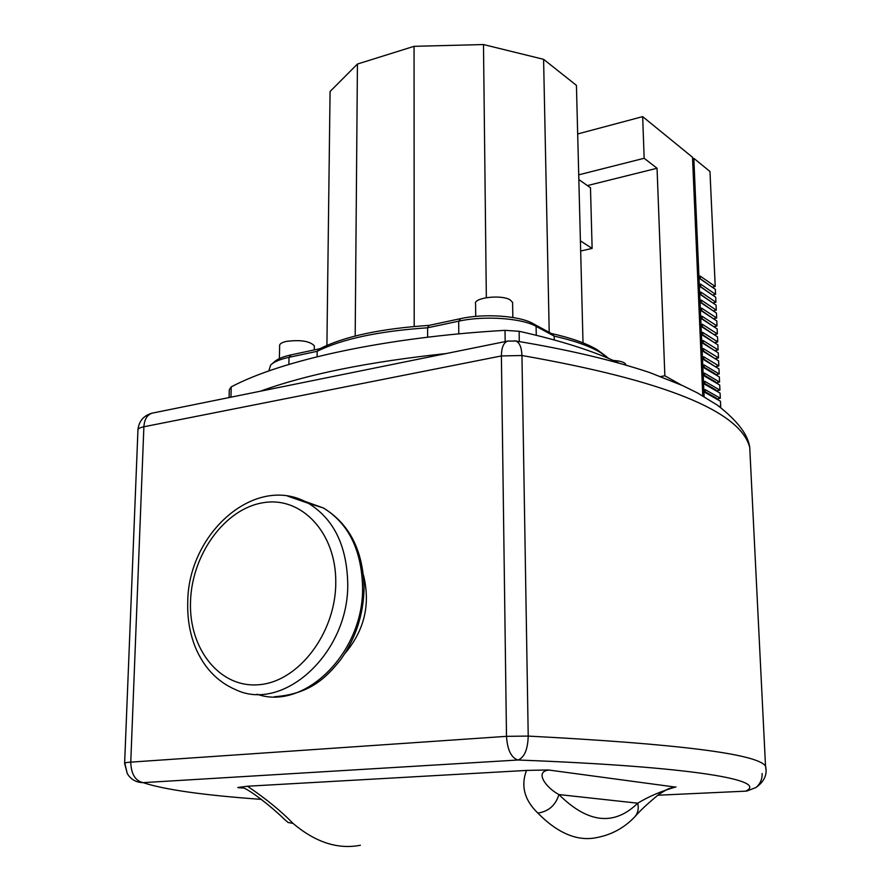 <?xml version="1.0" encoding="UTF-8"?>
<svg xmlns="http://www.w3.org/2000/svg" width="891" height="891" viewBox="0 0 891 891"><rect width="100%" height="100%" fill="white"/><g stroke="black" fill="none" stroke-linecap="round" stroke-linejoin="round"><path stroke-width="1.34" d="M363.428 574.962C370.701 604.187 364.497 630.405 344.817 653.615M676.013 786.909C661.478 791.063 648.715 796.487 637.744 803.192L558.935 794.56C555.561 805.364 548.522 811.534 537.83 813.071C558.323 833.853 578.382 841.939 597.995 837.317C611.983 834.488 624.056 827.85 634.214 817.426C637.8 813.761 638.981 809.017 637.744 803.192C614.155 826.18 587.882 823.306 558.935 794.56C546.361 788.012 534.366 771.896 548.355 770.158M360.398 845.247C337.889 849.624 315.436 842.34 293.016 823.384C281.433 811.389 266.264 799.004 247.486 786.23L526.492 770.425L548.243 769.958L674.71 786.998M526.492 770.414C520.678 785.918 524.454 800.129 537.83 813.071M293.016 823.384L288.127 822.504L284.619 819.52C269.438 804.528 244.591 786.207 242.497 788.012L238.02 787.655M237.852 787.477L247.486 786.241M762.15 773.533C762.284 779.246 760.223 783.913 755.947 787.533L746.613 791.13M124.929 763.609L127.257 773.522C130.832 779.425 136.1 782.476 143.061 782.643L517.961 760.012C524.354 757.606 527.773 749.632 528.218 736.089L506.5 736.334C507.38 749.866 511.2 757.751 517.961 760.012C695.659 766.728 768.643 780.449 745.678 791.163L657.703 795.229M618.276 362.76C593.272 350.965 560.216 340.462 519.13 331.285L505.019 330.349C384.522 337.277 281.144 360.309 231.226 386.894L229.299 389.679L229.087 397.553M508.315 340.952L507.614 341.097C503.582 342.623 501.499 347.579 501.388 355.943L521.948 355.509C521.625 347.434 519.609 342.601 515.889 341.019L514.564 340.796M314.289 346.833L314.3 345.775C309.723 341.064 300.401 339.616 286.323 341.409C281.456 342.556 279.228 344.115 279.629 346.064L279.395 358.583M512.626 303.497L512.603 302.417L510.075 299.833C501.11 294.264 472.798 297.772 475.582 304.043L475.705 316.394M625.85 364.942L625.794 364.53C624.791 362.281 620.593 360.922 613.22 360.454M578.838 179.548L590.477 187.745L592.125 248.422L580.665 251.028M580.409 240.848L592.125 248.422M428.994 325.393C380.78 328.623 344.427 336.397 319.947 348.704L317.151 351.321C342.021 338.959 378.831 331.118 427.602 327.788L428.994 325.393L460.68 318.622L458.698 321.172C484.002 315.492 521.781 318.098 536.092 326.34L554.18 336.119C573.915 340.551 589.241 345.953 600.144 352.324L608.998 358.616M606.403 356.489L596.847 349.517C586.044 343.191 570.853 337.845 551.273 333.479L554.18 336.119L554.269 339.95M551.273 333.479L532.796 323.466C519.408 315.748 484.259 313.32 460.68 318.622M427.624 337.199L427.602 327.788L458.698 321.172L458.787 333.88M268.837 370.812L270.664 365.043C273.882 361.857 279.997 359.285 289.007 357.313L317.151 351.321L317.085 356.756M319.947 348.704L291.246 354.841C282.848 356.678 277.134 359.084 274.116 362.069L272.212 363.706M355.186 336.041L357.436 64.041L330.071 91.472L326.908 345.407M357.436 64.041L414.059 46.332L414.204 326.474M414.059 46.332L483.49 44.55L486.341 297.65M483.49 44.55L543.588 59.318L549.212 332.354M543.588 59.318L576.432 85.369L583.015 342.879M711.218 286.512L700.293 278.705M711.575 294.409L700.638 286.657M711.931 302.327L700.983 294.62M712.288 310.268L701.34 302.606M712.644 318.221L701.685 310.614M713 326.195L702.03 318.644M713.368 334.192L702.375 326.685M713.724 342.211L702.732 334.749M714.081 350.241L703.077 342.835M714.448 358.293L703.433 350.943M714.805 366.357L703.779 359.062M715.172 374.454L715.139 373.752L704.135 367.203M715.54 382.562L715.506 381.827L704.491 375.367M715.907 390.692L715.874 389.924L704.848 383.553M718.224 405.761L720.719 407.165L720.451 401.217L705.238 392.575L705.104 389.556L720.318 398.244L720.073 393.098L704.881 384.333L704.748 381.315L719.939 390.135L719.705 385.001L704.525 376.113L704.391 373.106L719.572 382.05L719.338 376.926L704.168 367.905L704.035 364.909L719.204 373.975L718.97 368.874L703.812 359.73L703.678 356.734L718.837 365.934L718.603 360.833L703.456 351.566L703.333 348.581L718.469 357.904L718.246 352.814L703.11 343.425L702.977 340.451L718.113 349.896L717.879 344.817L702.754 335.306L702.62 332.332L717.745 341.899L717.511 336.843L702.398 327.197L702.275 324.235L717.378 333.925L717.155 328.879L702.052 319.112L701.919 316.16L717.021 325.972L716.787 320.938L701.696 311.048L701.573 308.108L716.654 318.031L716.431 313.019L701.351 303.007L701.228 300.067L716.297 310.124L716.063 305.112L701.005 294.988L700.872 292.059L715.941 302.227L715.707 297.226L700.66 286.98L700.526 284.051L715.573 294.342L715.35 289.352L700.304 278.994L700.181 276.076L715.217 286.479L712.243 287.214M716.275 398.845L716.23 398.032L705.204 391.75M720.318 398.244L716.553 399.001M715.573 294.342L712.555 295.077M715.941 302.227L712.867 302.951M716.297 310.124L713.179 310.859M716.654 318.031L713.491 318.778M717.021 325.972L713.802 326.707M717.378 333.925L714.103 334.671M717.745 341.899L714.415 342.645M718.113 349.896L714.727 350.642M718.469 357.904L715.039 358.65M718.837 365.934L715.339 366.68M719.204 373.975L715.651 374.732M719.572 382.05L715.952 382.807M719.939 390.135L716.253 390.893M692.585 158.631L693.822 158.32L709.971 171.495L715.217 286.479M577.669 133.962L642.667 116.632L692.519 157.261L702.787 395.86M660.688 376.537L664.853 375.779L681.192 384.957M693.822 158.32L704.124 396.629M578.716 174.836L644.16 158.275L657.057 168.254L587.403 185.584M642.667 116.632L644.16 158.275M657.057 168.254L664.853 375.779M187.723 602.739C187.322 618.488 189.816 633.223 195.207 646.955C203.783 667.537 217.304 681.804 235.792 689.745C283.672 712.755 349.116 652.624 347.735 583.371C346.822 545.648 333.746 518.974 308.52 503.359L287.626 496.109M190.518 601.581C191.81 554.358 224.844 508.772 263.112 502.724C301.37 495.964 336.497 532.74 335.773 582.97C335.629 633.122 298.596 681.615 259.214 684.689C219.81 688.52 188.669 648.837 190.518 601.581M303.809 500.976L323.422 507.993C348.537 523.485 361.59 549.892 362.581 587.202C363.918 652.546 304.421 711.152 257.065 694.212M261.531 799.383C204.072 795.295 164.579 789.716 143.061 782.643C135.22 780.794 131.122 773.956 130.765 762.128C126.121 762.473 124.072 762.908 124.617 763.442L127.257 773.522M124.629 763.086L137.927 430.576C137.448 428.972 139.442 427.702 143.885 426.767L501.388 355.943L506.5 736.334L130.765 762.128L143.885 426.767C144.442 419.327 147.149 414.794 152.027 413.179L152.818 413.012M766.06 770.069L765.525 766.093C757.495 753.931 678.396 743.929 528.218 736.089L521.948 355.509C664.641 380.524 740.566 411.185 749.743 447.516L750.4 460.914M505.019 330.349L505.175 341.587M519.286 341.554L519.13 331.285M446.113 353.56C368.217 361.857 306.326 374.409 260.462 391.194M230.958 397.174L231.226 386.894M532.796 323.466L536.092 326.34L536.259 335.261M291.246 354.841L289.007 357.313L288.884 364.441M274.606 696.717C309.144 694.178 325.85 678.396 340.819 659.451C355.776 638.268 363.528 614.422 364.085 587.926C363.116 550.605 349.562 523.964 323.422 507.993L308.52 503.359C256.33 472.598 187.901 532.785 187.734 602.405M673.952 787.121C668.283 789.159 670.578 786.976 658.961 794.327C648.392 802.914 640.317 810.431 634.748 816.88M746.714 791.108L755.947 787.533C764.355 781.518 767.552 774.368 765.525 766.093L749.743 447.516C748.184 434.808 737.403 420.686 717.4 405.171L697.709 393.054L682.606 385.603L649.817 372.605C612.808 360.198 568.168 349.673 515.889 341.019L507.614 341.097L152.027 413.179C143.696 415.551 139.018 420.998 137.96 429.518M512.837 317.474L512.603 302.417M314.245 349.929L314.3 345.775M596.847 349.517L600.144 352.324"/></g></svg>
